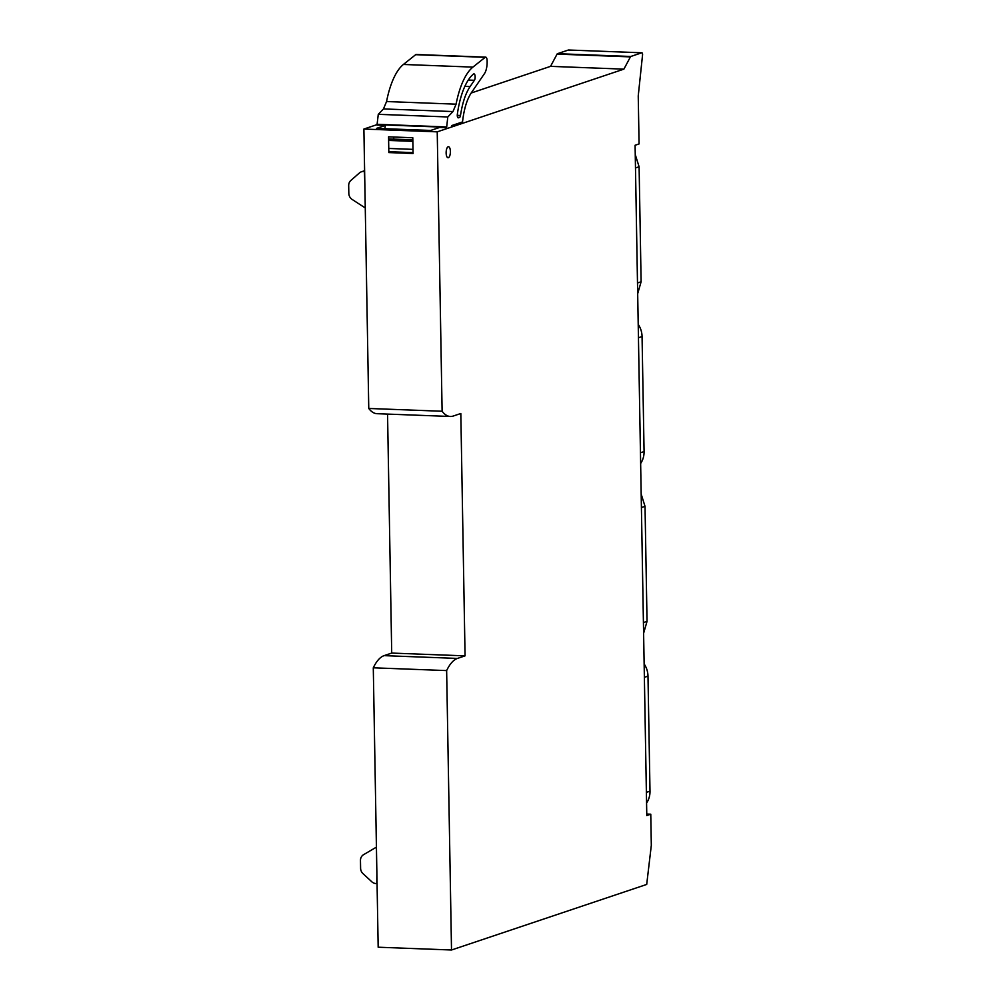 <?xml version="1.0" encoding="UTF-8"?>
<svg xmlns="http://www.w3.org/2000/svg" width="1000" height="1000" viewBox="0 0 1000 1000"><rect width="100%" height="100%" fill="white"/><g stroke="black" fill="none" stroke-linecap="round" stroke-linejoin="round"><path stroke-width="1.5" d="M448.162 146.75A5.525 2.112 92.2 0 0 446.138 152.55A5.525 2.112 92.2 0 0 448.05 157.75A5.525 2.112 92.2 0 0 448.363 157.713A5.525 2.112 92.2 0 0 450.387 151.912A5.525 2.112 92.2 0 0 448.475 146.713A5.525 2.112 92.2 0 0 448.162 146.75M439.625 127.45L430.712 130.45L376.5 128.387L385.288 125.438M646.762 814.05L650.775 814.2L646.787 815.537L635.087 145.262L639.075 143.925L638.237 95.925L642.588 54.588A2.075 0.787 -87.8 0 0 641.862 52.787L568.525 50A2.075 0.787 -87.8 0 1 568.638 50.025M471.175 93.012L550.55 66.35L623.888 69.138L630.425 56.887A2.075 0.787 -87.8 0 1 630.812 56.475L641.75 52.8A2.075 0.787 -87.8 0 1 641.862 52.787M550.55 66.35L557.075 54.1A2.075 0.787 -87.8 0 1 557.475 53.688L568.413 50.012A2.075 0.787 -87.8 0 1 568.525 50M623.888 69.138L437.225 131.838L363.888 129.05L377.088 124.612M363.888 129.05L368.762 408.462L442.113 411.25L437.225 131.838M413.075 153.5L388.837 152.575L388.562 136.825L412.8 137.75L413.075 153.5M368.762 408.462A51.812 19.837 92.2 0 0 377.013 413.688L450.35 416.475A51.812 19.837 92.2 0 0 453.212 416.05L460.825 413.5L465.062 655.863L391.712 653.075L387.55 414.087M442.113 411.25A51.812 19.837 92.2 0 0 450.35 416.475M465.062 655.863L457.45 658.425L384.1 655.638L391.712 653.075M384.1 655.638A51.812 19.837 92.2 0 0 373.288 667.8L446.637 670.588A51.812 19.837 92.2 0 1 457.45 658.425M446.637 670.588L451.512 950L378.175 947.212L373.288 667.8M451.512 950L646.7 884.438L651.312 845.35L650.775 814.2M393.6 137.012L393.8 139.113M391.175 151.788L388.837 152.575M365.262 207.638A6.913 6.312 71.4 0 1 363.512 206.838L352.113 199.425A6.913 6.312 71.4 0 1 348.825 193.375L348.688 185.6A6.913 6.312 71.4 0 1 350.875 180.438L359.438 172.938A6.913 6.312 71.4 0 1 363.5 171.488L364.375 171.525L364.8 181.025M376.887 873.988L376.8 883.562L375.938 883.538A6.913 6.312 71.4 0 1 371.8 881.775L362.975 873.612A6.913 6.312 71.4 0 1 360.6 868.275L360.462 860.512A6.913 6.312 71.4 0 1 363.55 854.7L374.7 848.138A6.913 6.312 71.4 0 1 376.425 847.475M438.312 127.9L438.312 126.962L438.162 127.938M451.587 125.612L462.525 121.938L462.713 120.375C464.2 108.4 467.075 99.213 471.312 92.812L484.5 73.562A12.088 4.625 92.2 0 0 487.137 61.588L487.125 60.75A4.15 1.587 92.2 0 0 485.688 57.138A4.15 1.587 92.2 0 0 485.175 57.325L472.912 67.112A65.638 25.125 92.2 0 0 456.075 104.175L452.975 111.562L447.788 116.962L446.6 127.725L438.312 127.4M446.613 126.938L377.1 124.288L377.088 125.075L385.3 125.388M438.312 126.962L385.387 124.95L384.9 128.7M438.275 126.975L385.35 124.963M470.1 86.562L474.4 80.288A3.45 1.325 92.2 0 0 475.138 76.425A3.45 1.325 92.2 0 0 473.963 73.85A3.45 1.325 92.2 0 0 473.55 74.013A58.375 22.35 92.2 0 0 457.337 114.35A2.763 1.062 92.2 0 0 458.225 117.837A2.763 1.062 92.2 0 0 458.375 117.812L459.55 117.425A2.763 1.062 92.2 0 0 460.487 115.475C462.388 102.975 465.588 93.325 470.1 86.562L464.837 86.363M447.788 116.962L378.275 114.325L377.1 124.288M485.688 57.138L416.175 54.5A4.15 1.587 92.2 0 0 415.662 54.688L403.4 64.463A65.638 25.125 92.2 0 0 386.562 101.538L383.462 108.925L378.275 114.325M637.688 293.675L641.112 281.762L639.1 166.75L635.25 154.562M643.612 633.263L647.038 621.362L645.025 506.337L641.188 494.15M644.15 663.95A20.725 18.95 71.4 0 1 647.987 676.125L650 791.15A20.725 18.95 71.4 0 1 646.575 803.062M638.212 324.35A20.725 18.95 71.4 0 1 642.062 336.538L644.075 451.562A20.725 18.95 71.4 0 1 640.65 463.462M641.75 52.8L568.413 50.012M557.475 53.688L630.812 56.475M630.425 56.887L557.075 54.1M364.625 171.112L363.5 171.488M388.625 140.425L412.863 141.35M413 149.375L388.762 148.45M415.662 54.688L485.175 57.325M472.912 67.112L403.4 64.463M386.562 101.538L456.075 104.175M383.462 108.925L452.975 111.562M474.4 80.288L468.275 80.05M457.262 115.35L460.487 115.475M457.65 117.35L459.55 117.425M635.487 167.963L639.1 166.75M637.5 282.975L641.112 281.762M641.413 507.55L645.025 506.337M643.425 622.575L647.038 621.362M644.375 677.337L647.987 676.125M646.388 792.362L650 791.15M640.462 452.775L644.075 451.562M638.45 337.75L642.062 336.538M364.613 170.712L361.425 171.788M376.425 847.438L375.8 847.638M388.6 138.912L412.837 139.838M388.825 151.7L413.05 152.613"/></g></svg>
